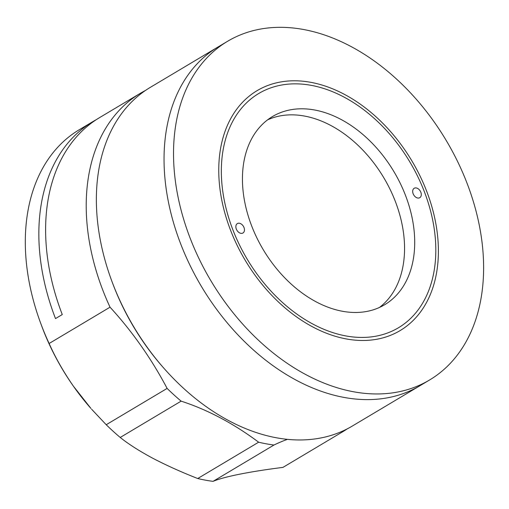 <?xml version="1.0" encoding="UTF-8"?>
<svg xmlns="http://www.w3.org/2000/svg" width="509" height="509" viewBox="0 0 509 509"><rect width="100%" height="100%" fill="white"/><g stroke="black" fill="none" stroke-linecap="round" stroke-linejoin="round"><path stroke-width="0.76" d="M232.855 229.756A136.38 94.75 59.2 0 0 398.42 327.783A136.38 94.75 59.2 0 0 424.29 191.524A136.38 94.75 59.2 0 0 258.731 93.503A136.38 94.75 59.2 0 0 232.855 229.756M111.617 280.554A197.18 136.985 59.2 0 0 113.023 284.283A197.18 136.985 59.2 0 0 163.911 368.261L162.956 367.18A191.702 133.18 -120.8 0 1 113.488 285.536A191.702 133.18 -120.8 0 1 112.114 281.91L111.617 280.554A197.18 136.985 59.2 0 1 150.435 87.287L218.107 46.936A197.18 136.985 59.2 0 0 180.701 243.932A197.18 136.985 59.2 0 0 420.065 385.657L429.551 380A197.18 136.985 59.2 0 0 466.957 183.005A197.18 136.985 59.2 0 0 227.593 41.28A197.18 136.985 59.2 0 0 190.188 238.276A197.18 136.985 59.2 0 0 429.551 380M227.593 41.28L218.107 46.936A197.18 136.985 59.2 0 0 180.701 243.932A197.18 136.985 59.2 0 0 420.065 385.657L352.387 426.008A197.18 136.985 59.2 0 1 163.911 368.261M145.453 90.475A197.18 136.985 59.2 0 0 140.28 93.344L99.675 117.554A197.18 136.985 59.2 0 0 62.27 314.549L55.5 318.583A197.18 136.985 -120.8 0 1 92.912 121.587L79.372 129.655A197.18 136.985 59.2 0 0 40.561 322.922A197.18 136.985 59.2 0 0 41.967 326.651A197.18 136.985 59.2 0 0 49.125 343.499L110.033 307.188A273.855 190.258 -120.8 0 1 167.117 388.412L106.216 424.729A197.18 136.985 59.2 0 0 120.219 437.46C128.44 444.058 139.269 450.98 152.719 458.221C166.322 465.321 181.325 472.091 197.727 478.517A197.18 136.985 59.2 0 0 213.067 481.342L273.976 445.025A273.855 190.258 -120.8 0 1 287.451 439.343M92.912 121.587A197.18 136.985 -120.8 0 1 96.335 119.64M140.28 93.344A197.18 136.985 59.2 0 0 102.875 290.34A197.18 136.985 59.2 0 0 110.033 307.188M49.125 343.499C55.386 357.592 63.46 371.799 73.36 386.115L90.946 408.466A186.224 129.375 -120.8 0 1 73.36 386.115A186.224 129.375 -120.8 0 1 42.89 329.151A186.224 129.375 -120.8 0 1 41.56 325.626L40.561 322.922M342.761 431.028A273.855 190.258 -120.8 0 1 343.868 431.066A197.18 136.985 59.2 0 0 347.221 428.877M343.868 431.066L282.959 467.383C266.379 469.476 251.936 471.748 239.624 474.203C227.548 476.621 218.698 479.001 213.067 481.342M91.614 409.217L106.216 424.729M167.117 388.412A197.18 136.985 59.2 0 0 181.128 401.143A273.855 190.258 -120.8 0 1 258.636 442.206L197.727 478.517M120.219 437.46L181.128 401.143M258.636 442.206A197.18 136.985 59.2 0 0 273.976 445.025M413.143 193.751A5.478 3.805 59.2 0 0 419.791 197.689A5.478 3.805 59.2 0 0 420.828 192.217A5.478 3.805 59.2 0 0 414.18 188.279A5.478 3.805 59.2 0 0 413.143 193.751M236.316 229.063A5.478 3.805 59.2 0 0 242.965 233.001A5.478 3.805 59.2 0 0 244.002 227.529A5.478 3.805 59.2 0 0 237.353 223.591A5.478 3.805 59.2 0 0 236.316 229.063M251.694 225.996A109.543 76.102 59.2 0 0 384.67 304.726A109.543 76.102 59.2 0 0 405.457 195.284A109.543 76.102 59.2 0 0 272.474 116.555A109.543 76.102 59.2 0 0 251.694 225.996M379.428 307.468A109.543 76.102 59.2 0 0 395.302 201.341A109.543 76.102 59.2 0 0 267.569 119.863M426.599 191.066A139.67 97.034 59.2 0 0 279.04 82.28A139.67 97.034 59.2 0 0 230.552 230.214A139.67 97.034 59.2 0 0 378.104 339A139.67 97.034 59.2 0 0 426.599 191.066"/></g></svg>
